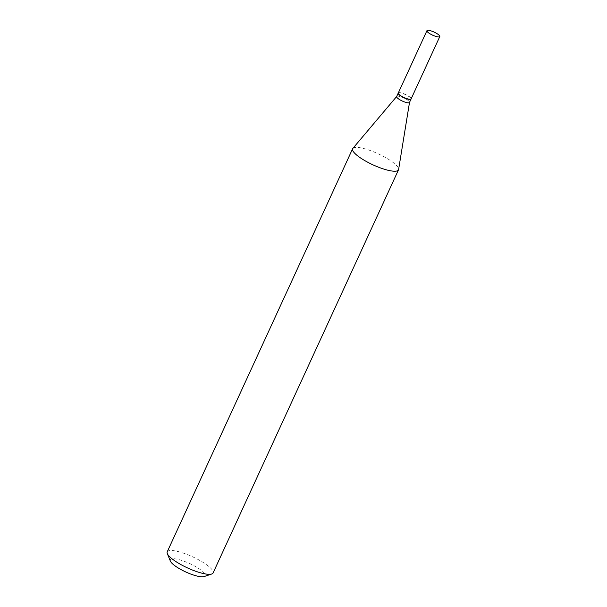 <?xml version="1.0" encoding="UTF-8"?>
<svg xmlns="http://www.w3.org/2000/svg" width="607" height="607" viewBox="0 0 607 607"><rect width="100%" height="100%" fill="white"/><g stroke="black" fill="none" stroke-linecap="round" stroke-linejoin="round"><path stroke-width="0.46" stroke-dasharray="3.04 2.28" d="M398.283 92.992A7.072 1.707 -155.3 0 1 398.769 92.666A7.072 1.707 -155.3 0 1 406.356 94.844A7.072 1.707 -155.3 0 1 411.121 98.895M398.253 93.083A7.072 1.707 -155.3 0 1 398.579 92.871A7.072 1.707 -155.3 0 1 398.685 92.841A7.072 1.707 -155.3 0 1 405.476 94.631A7.072 1.707 -155.3 0 1 411.015 98.592A7.072 1.707 -155.3 0 1 411.076 98.979M396.667 96.498L396.705 96.452A7.072 1.707 -155.3 0 1 397.13 96.225A7.072 1.707 -155.3 0 1 404.512 98.296A7.072 1.707 -155.3 0 1 409.52 102.348L409.513 102.408M398.936 92.757A6.867 1.662 -155.3 0 1 405.537 94.495A6.867 1.662 -155.3 0 1 410.916 98.349A6.867 1.662 -155.3 0 1 410.461 99.131A6.867 1.662 -155.3 0 1 402.342 96.619A6.867 1.662 -155.3 0 1 398.829 92.788A6.867 1.662 -155.3 0 1 398.936 92.757M170.332 561.035A19.189 4.644 -155.3 0 1 171.591 558.85A19.189 4.644 -155.3 0 1 194.286 565.861A19.189 4.644 -155.3 0 1 204.089 576.567M167.213 551.862A25.244 6.108 -155.3 0 1 168.966 550.701A25.244 6.108 -155.3 0 1 196.069 558.478A25.244 6.108 -155.3 0 1 213.087 572.955M352.842 148.411A25.244 6.108 -155.3 0 1 354.374 147.592A25.244 6.108 -155.3 0 1 380.726 155.005A25.244 6.108 -155.3 0 1 398.617 169.459"/><path stroke-width="0.91" d="M427.427 30.35A7.072 1.707 -155.3 0 1 435.022 32.528A7.072 1.707 -155.3 0 1 439.787 36.579A7.072 1.707 -155.3 0 1 439.293 36.906A7.072 1.707 -155.3 0 1 431.706 34.728A7.072 1.707 -155.3 0 1 426.941 30.676A7.072 1.707 -155.3 0 1 427.427 30.35M439.787 36.579L411.121 98.895A7.072 1.707 -155.3 0 1 410.636 99.222A7.072 1.707 -155.3 0 1 403.048 97.044A7.072 1.707 -155.3 0 1 398.283 92.992L426.941 30.676M411.076 98.979A7.072 1.707 -155.3 0 1 411.045 99.078A7.072 1.707 -155.3 0 1 410.552 99.404A7.072 1.707 -155.3 0 1 402.965 97.219A7.072 1.707 -155.3 0 1 398.2 93.167A7.072 1.707 -155.3 0 1 398.253 93.083M409.52 102.348A7.072 1.707 -155.3 0 1 409.482 102.454A7.072 1.707 -155.3 0 1 408.997 102.78A7.072 1.707 -155.3 0 1 401.409 100.603A7.072 1.707 -155.3 0 1 396.644 96.551A7.072 1.707 -155.3 0 1 396.705 96.452M409.513 102.408L398.617 169.459A25.244 6.108 -155.3 0 1 398.496 169.854L213.087 572.955A25.244 6.108 -155.3 0 1 211.729 574.01L204.089 576.567A19.189 4.644 -155.3 0 1 203.8 576.65A19.189 4.644 -155.3 0 1 185.363 571.786A19.189 4.644 -155.3 0 1 170.332 561.035L167.304 553.576A25.244 6.108 -155.3 0 1 167.213 551.862L352.621 148.753A25.244 6.108 -155.3 0 1 352.842 148.411L396.667 96.498M211.729 574.01A25.244 6.108 -155.3 0 1 211.342 574.116A25.244 6.108 -155.3 0 1 187.085 567.72A25.244 6.108 -155.3 0 1 167.304 553.576M398.496 169.854A25.244 6.108 -155.3 0 1 396.743 171.015A25.244 6.108 -155.3 0 1 369.64 163.23A25.244 6.108 -155.3 0 1 352.621 148.753M411.045 99.078L409.482 102.454M398.2 93.167L396.644 96.551"/></g></svg>
